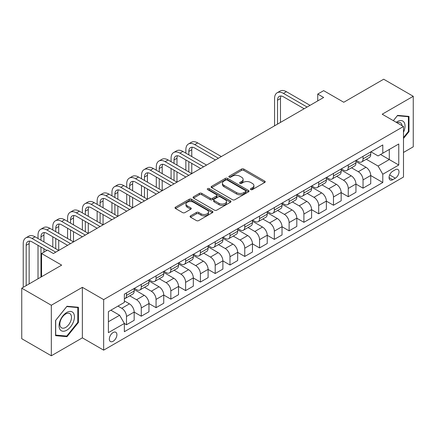 <?xml version="1.0" encoding="UTF-8"?>
<svg xmlns="http://www.w3.org/2000/svg" width="435" height="435" viewBox="0 0 435 435"><rect width="100%" height="100%" fill="white"/><g stroke="black" fill="none" stroke-linecap="round" stroke-linejoin="round"><path stroke-width="0.65" d="M250.772 189.589A1.147 0.663 0 0 0 252.392 189.589L264.73 182.466A1.642 0.946 0 0 0 265.209 181.797A1.642 0.946 0 0 0 264.73 181.129L243.834 169.063A1.642 0.946 0 0 0 241.512 169.063L229.174 176.186A1.147 0.663 0 0 0 228.837 176.653A1.147 0.663 0 0 0 229.174 177.121A1.147 0.663 0 0 0 230.8 177.121L232.399 176.202A5.253 3.034 0 0 1 239.826 176.202L241.566 177.208A5.253 3.034 0 0 1 243.105 179.35A5.253 3.034 0 0 1 241.566 181.498L239.973 182.417A1.147 0.663 0 0 0 239.636 182.885A1.147 0.663 0 0 0 239.973 183.358A1.147 0.663 0 0 0 241.599 183.358L243.192 182.434A5.253 3.034 0 0 1 250.625 182.434L252.365 183.439A5.253 3.034 0 0 1 253.904 185.587A5.253 3.034 0 0 1 252.365 187.73L250.772 188.654A1.147 0.663 0 0 0 250.435 189.122A1.147 0.663 0 0 0 250.772 189.589L250.772 188.654M113.122 341.268A5.35 3.088 120 0 0 116.618 336.554A5.35 3.088 120 0 0 115.797 332.264A5.35 3.088 120 0 0 113.122 332.53A5.35 3.088 120 0 0 109.625 337.245A5.35 3.088 120 0 0 110.441 341.535A5.35 3.088 120 0 0 113.122 341.268M190.546 215.847A1.642 0.946 0 0 0 190.062 216.521A1.642 0.946 0 0 0 190.546 217.19L196.408 220.572A1.642 0.946 0 0 0 198.73 220.572L212.427 212.666A1.642 0.946 0 0 0 212.911 211.992A1.642 0.946 0 0 0 212.427 211.323L191.53 199.257A1.642 0.946 0 0 0 189.209 199.257L175.512 207.169A1.642 0.946 0 0 0 175.028 207.838A1.642 0.946 0 0 0 175.512 208.506L182.591 212.595A1.642 0.946 0 0 0 184.913 212.595L190.775 209.213A1.642 0.946 0 0 0 191.259 208.544A1.642 0.946 0 0 0 190.775 207.87L187.262 205.842A4.393 2.534 0 0 1 185.979 204.053A4.393 2.534 0 0 1 188.687 201.709A4.393 2.534 0 0 1 193.477 202.259L207.234 210.203A4.393 2.534 0 0 1 208.517 211.992A4.393 2.534 0 0 1 205.809 214.335A4.393 2.534 0 0 1 201.019 213.786L198.73 212.465A1.642 0.946 0 0 0 196.408 212.465L190.546 215.847L190.546 217.19L196.408 213.83L196.408 212.465M403.49 152.457L413.25 146.823L413.25 96.287L383.681 79.219L343.764 102.263L323.656 90.654L317.74 94.069L323.656 97.483L53.391 253.523L47.475 250.109L41.564 253.523L41.564 276.736M51.319 305.25L51.319 355.781L82.367 337.859L82.367 287.323L51.319 305.25L21.75 288.177L61.667 265.132L41.564 253.523M82.367 287.323L103.655 299.617L403.49 126.509L403.49 177.04L103.655 350.148L103.655 299.617M413.25 96.287L382.202 114.215L403.49 126.509M232.513 199.73A1.642 0.946 0 0 0 234.835 199.73L248.532 191.819A1.642 0.946 0 0 0 249.016 191.15A1.642 0.946 0 0 0 248.532 190.476L227.635 178.415A1.642 0.946 0 0 0 225.314 178.415L211.617 186.321A1.642 0.946 0 0 0 211.133 186.99A1.642 0.946 0 0 0 211.617 187.664L232.513 199.73M208.071 189.839A1.147 0.663 0 0 1 209.235 190.003L230.458 202.253L216.782 210.148A1.642 0.946 0 0 1 214.46 210.148L193.564 198.088L199.426 194.728L199.426 193.363L193.564 196.745A1.642 0.946 0 0 0 193.08 197.414A1.642 0.946 0 0 0 193.564 198.088L193.564 196.745M199.426 194.728A1.642 0.946 0 0 1 201.748 194.728L201.748 193.363A1.642 0.946 0 0 0 199.426 193.363M201.748 193.363L210.225 198.251A1.642 0.946 0 0 0 212.546 198.251L216.434 196.006A1.642 0.946 0 0 0 216.913 195.337A1.642 0.946 0 0 0 216.434 194.668L207.609 189.573A1.147 0.663 0 0 1 207.272 189.105A1.147 0.663 0 0 1 207.984 188.491A1.147 0.663 0 0 1 209.235 188.632L230.479 200.899A1.642 0.946 0 0 1 230.963 201.574A1.642 0.946 0 0 1 230.479 202.242L230.479 200.899M51.319 355.781L21.75 338.713L21.75 288.177M395.333 169.732L392.729 171.238A5.187 2.996 120 0 0 389.341 175.805A5.187 2.996 120 0 0 390.135 179.959A5.187 2.996 120 0 0 392.729 179.704L395.333 178.203A5.187 2.996 120 0 0 398.721 173.63A5.187 2.996 120 0 0 397.922 169.476A5.187 2.996 120 0 0 395.333 169.732M370.908 151.81L378.064 155.937L382.795 153.207L382.795 144.942L124.356 294.152L124.356 302.417L108.391 311.634L108.391 332.666L124.356 323.45L124.356 331.709L382.795 182.504L382.795 174.239L378.064 166.045L366.303 159.253M382.795 153.207L398.759 143.99L398.759 165.023L382.795 174.239M82.367 337.859L103.655 350.148M317.74 94.069L317.74 100.898M380.543 154.507L389.298 159.558L389.298 149.45L398.759 143.99M378.064 166.045L389.298 159.558L398.759 165.023M108.391 321.742L119.625 315.255L110.871 310.198M124.356 323.515L126.487 324.744L126.487 316.484A6.688 3.861 -120 0 0 121.756 308.29L117.967 306.104M126.487 324.744L134.176 320.307L134.176 312.042A6.688 3.861 -120 0 0 129.44 303.847L124.356 300.911M134.176 312.112L141.272 316.207L141.272 307.947A6.688 3.861 -120 0 0 136.541 299.753L129.744 295.833M141.272 316.207L148.96 311.77L148.96 303.51A6.688 3.861 -120 0 0 144.224 295.311L134.176 289.509M148.96 303.576L156.056 307.675L156.056 299.41A6.688 3.861 -120 0 0 151.326 291.216L144.529 287.296M156.056 307.675L163.745 303.233L163.745 294.974A6.688 3.861 -120 0 0 159.014 286.779L148.96 280.972M163.745 295.039L170.841 299.139L170.841 290.874A6.688 3.861 -120 0 0 166.11 282.679L159.313 278.759M170.841 299.139L178.529 294.696L178.529 286.437A6.688 3.861 -120 0 0 173.799 278.242L163.745 272.435M178.529 286.502L185.625 290.602L185.625 282.337A6.688 3.861 -120 0 0 180.895 274.142L174.098 270.222M185.625 290.602L193.314 286.165L193.314 277.9A6.688 3.861 -120 0 0 188.583 269.705L178.529 263.904M193.314 277.97L200.41 282.065L200.41 273.805A6.688 3.861 -120 0 0 195.679 265.611L188.882 261.685M200.41 282.065L208.099 277.628L208.099 269.363A6.688 3.861 -120 0 0 203.368 261.169L193.314 255.367M208.099 269.434L215.194 273.528L215.194 265.268A6.688 3.861 -120 0 0 210.464 257.074L203.667 253.148M215.194 273.528L222.883 269.091L222.883 260.826A6.688 3.861 -120 0 0 218.152 252.632L208.099 246.83M222.883 260.897L229.979 264.997L229.979 256.732A6.688 3.861 -120 0 0 225.248 248.537L218.452 244.617M229.979 264.997L237.668 260.554L237.668 252.295A6.688 3.861 -120 0 0 232.937 244.1L222.883 238.293M237.668 252.36L244.764 256.46L244.764 248.195A6.688 3.861 -120 0 0 240.033 240L233.242 236.08M244.764 256.46L252.452 252.017L252.452 243.758A6.688 3.861 -120 0 0 247.722 235.563L237.668 229.756M252.452 243.823L259.548 247.923L259.548 239.658A6.688 3.861 -120 0 0 254.818 231.463L248.026 227.543M259.548 247.923L267.237 243.486L267.237 235.221A6.688 3.861 -120 0 0 262.506 227.026L252.452 221.219M267.237 235.291L274.333 239.386L274.333 231.121A6.688 3.861 -120 0 0 269.602 222.927L262.811 219.006M274.333 239.386L282.021 234.949L282.021 226.684A6.688 3.861 -120 0 0 277.291 218.49L267.237 212.688M282.021 226.755L289.117 230.849L289.117 222.589A6.688 3.861 -120 0 0 284.387 214.395L277.595 210.469M289.117 230.849L296.806 226.412L296.806 218.147A6.688 3.861 -120 0 0 292.075 209.953L282.021 204.151M296.806 218.218L303.902 222.312L303.902 214.053A6.688 3.861 -120 0 0 299.171 205.858L292.38 201.938M303.902 222.312L311.59 217.875L311.59 209.616A6.688 3.861 -120 0 0 306.86 201.416L296.806 195.614M311.59 209.681L318.686 213.781L318.686 205.516A6.688 3.861 -120 0 0 313.956 197.321L307.164 193.401M318.686 213.781L326.375 209.338L326.375 201.079A6.688 3.861 -120 0 0 321.644 192.884L311.59 187.077M326.375 201.144L333.471 205.244L333.471 196.979A6.688 3.861 -120 0 0 328.74 188.785L321.949 184.864M333.471 205.244L341.16 200.801L341.16 192.542A6.688 3.861 -120 0 0 336.429 184.348L326.375 178.54M341.16 192.607L348.256 196.707L348.256 188.442A6.688 3.861 -120 0 0 343.525 180.248L336.733 176.327M348.256 196.707L355.944 192.27L355.944 184.005A6.688 3.861 -120 0 0 351.214 175.811L341.16 170.009M355.944 184.076L363.04 188.17L363.04 179.911A6.688 3.861 -120 0 0 358.31 171.716L351.518 167.79M363.04 188.17L370.729 183.733L370.729 175.468A6.688 3.861 -120 0 0 365.998 167.274L355.944 161.472M356.124 160.341L358.31 161.608A6.688 3.861 -120 0 0 361.654 161.94A6.688 3.861 -120 0 0 363.04 158.873L363.04 156.35M341.339 168.878L343.525 170.145A6.688 3.861 -120 0 0 346.869 170.476A6.688 3.861 -120 0 0 348.256 167.41L348.256 164.887M326.554 177.415L328.74 178.676A6.688 3.861 -120 0 0 332.084 179.008A6.688 3.861 -120 0 0 333.471 175.947L333.471 173.418M311.77 185.952L313.956 187.213A6.688 3.861 -120 0 0 317.3 187.545A6.688 3.861 -120 0 0 318.686 184.483L318.686 181.955M296.98 194.488L299.171 195.75A6.688 3.861 -120 0 0 302.515 196.082A6.688 3.861 -120 0 0 303.902 193.02L303.902 190.492M282.195 203.025L284.387 204.287A6.688 3.861 -120 0 0 287.731 204.619A6.688 3.861 -120 0 0 289.117 201.557L289.117 199.029M267.411 211.557L269.602 212.824A6.688 3.861 -120 0 0 272.946 213.155A6.688 3.861 -120 0 0 274.333 210.089L274.333 207.566M252.626 220.094L254.818 221.361A6.688 3.861 -120 0 0 258.162 221.687A6.688 3.861 -120 0 0 259.548 218.626L259.548 216.097M237.842 228.631L240.033 229.892A6.688 3.861 -120 0 0 243.377 230.224A6.688 3.861 -120 0 0 244.764 227.162L244.764 224.634M223.057 237.167L225.248 238.429A6.688 3.861 -120 0 0 228.592 238.761A6.688 3.861 -120 0 0 229.979 235.699L229.979 233.171M208.273 245.704L210.464 246.966A6.688 3.861 -120 0 0 213.808 247.297A6.688 3.861 -120 0 0 215.194 244.236L215.194 241.708M193.488 254.236L195.679 255.503A6.688 3.861 -120 0 0 199.023 255.834A6.688 3.861 -120 0 0 200.41 252.768L200.41 250.245M178.703 262.773L180.895 264.04A6.688 3.861 -120 0 0 184.239 264.371A6.688 3.861 -120 0 0 185.625 261.304L185.625 258.781M163.919 271.309L166.11 272.571A6.688 3.861 -120 0 0 169.454 272.903A6.688 3.861 -120 0 0 170.841 269.841L170.841 267.313M149.134 279.846L151.326 281.108A6.688 3.861 -120 0 0 154.67 281.44A6.688 3.861 -120 0 0 156.056 278.378L156.056 275.85M134.35 288.383L136.541 289.645A6.688 3.861 -120 0 0 139.885 289.976A6.688 3.861 -120 0 0 141.272 286.915L141.272 284.387M370.729 175.539L382.795 182.504M361.654 161.94L369.342 157.497A6.688 3.861 -120 0 0 370.729 154.436L370.729 151.907M346.869 170.476L354.558 166.034A6.688 3.861 -120 0 0 355.944 162.973L355.944 160.444M332.084 179.008L339.773 174.571A6.688 3.861 -120 0 0 341.16 171.51L341.16 168.981M317.3 187.545L324.988 183.108A6.688 3.861 -120 0 0 326.375 180.046L326.375 177.518M302.515 196.082L310.204 191.645A6.688 3.861 -120 0 0 311.59 188.578L311.59 186.055M287.731 204.619L295.419 200.182A6.688 3.861 -120 0 0 296.806 197.115L296.806 194.592M272.946 213.155L280.635 208.713A6.688 3.861 -120 0 0 282.021 205.652L282.021 203.123M258.162 221.687L265.85 217.25A6.688 3.861 -120 0 0 267.237 214.189L267.237 211.66M243.377 230.224L251.066 225.787A6.688 3.861 -120 0 0 252.452 222.725L252.452 220.197M228.592 238.761L236.281 234.324A6.688 3.861 -120 0 0 237.668 231.262L237.668 228.734M213.808 247.297L221.497 242.86A6.688 3.861 -120 0 0 222.883 239.794L222.883 237.271M199.023 255.834L206.712 251.392A6.688 3.861 -120 0 0 208.099 248.331L208.099 245.802M184.239 264.371L191.927 259.929A6.688 3.861 -120 0 0 193.314 256.867L193.314 254.339M169.454 272.903L177.143 268.466A6.688 3.861 -120 0 0 178.529 265.404L178.529 262.876M154.67 281.44L162.358 277.003A6.688 3.861 -120 0 0 163.745 273.941L163.745 271.413M139.885 289.976L147.574 285.539A6.688 3.861 -120 0 0 148.96 282.473L148.96 279.95M124.356 298.785A6.688 3.861 -120 0 0 125.101 298.513L132.789 294.076A6.688 3.861 -120 0 0 134.176 291.01L134.176 288.487M125.101 298.513A6.688 3.861 -120 0 0 126.487 295.452L126.487 292.924M119.625 315.255L124.356 323.45M403.49 138.466L408.992 131.626L408.992 116.406L397.579 115.384L393.349 120.647M55.577 335.668L66.99 336.685L78.403 322.487L78.403 307.268L66.99 306.251L55.577 320.448L55.577 335.668M408.4 131.283L408.992 131.626M77.816 322.145L78.403 322.487M65.783 335.989L66.99 336.685M251.229 189.752L252.365 189.094A5.253 3.034 0 0 0 253.904 186.952L253.904 185.587M243.105 179.35L243.105 180.715A5.253 3.034 0 0 1 241.566 182.863L240.43 183.521M264.708 182.482L243.834 170.428A1.642 0.946 0 0 0 241.512 170.428L229.636 177.284M248.51 191.83L227.635 179.78A1.642 0.946 0 0 0 225.314 179.78L211.638 187.675L211.617 186.321M245.634 191.617A1.147 0.663 0 0 0 245.971 191.15A1.147 0.663 0 0 0 245.634 190.677L227.287 180.09A1.147 0.663 0 0 0 225.662 180.09L223.981 181.063A5.253 3.034 0 0 0 222.443 183.206A5.253 3.034 0 0 0 223.981 185.348L236.52 192.591A5.253 3.034 0 0 0 243.948 192.591L245.634 191.617L245.634 192.982A1.147 0.663 0 0 0 245.971 192.515L245.971 191.15M222.443 183.206L222.443 184.57A5.253 3.034 0 0 0 223.981 186.718L223.981 185.348M245.634 192.982L243.948 193.956A5.253 3.034 0 0 1 236.52 193.956L223.981 186.718M201.748 194.728L210.225 199.621A1.642 0.946 0 0 0 212.546 199.621L216.434 197.376A1.642 0.946 0 0 0 216.913 196.702L216.913 195.337M219.017 203.33A4.393 2.534 0 0 0 223.802 203.879A4.393 2.534 0 0 0 226.515 201.535A4.393 2.534 0 0 0 225.227 199.747L220.382 196.946A1.642 0.946 0 0 0 218.06 196.946L214.172 199.192A1.642 0.946 0 0 0 213.688 199.861A1.642 0.946 0 0 0 214.172 200.535L219.017 203.33L219.017 204.695A4.393 2.534 0 0 0 223.802 205.244A4.393 2.534 0 0 0 226.515 202.906L226.515 201.535M213.688 199.861L213.688 201.226A1.642 0.946 0 0 0 214.172 201.9L214.172 200.535M219.017 204.695L214.172 201.9M208.517 211.992L208.517 213.362A4.393 2.534 0 0 1 205.809 215.7A4.393 2.534 0 0 1 201.019 215.151L198.73 213.83A1.642 0.946 0 0 0 196.408 213.83M185.979 204.053L185.979 205.418A4.393 2.534 0 0 0 187.262 207.212L187.262 205.842M190.753 209.224L187.262 207.212M212.405 212.677L191.53 200.622A1.642 0.946 0 0 0 189.209 200.622L175.533 208.523M274.567 125.824L274.567 98.511A12.544 7.243 60 0 1 277.166 92.769L280.124 91.062A12.544 7.243 60 0 1 286.399 91.682L310.052 105.341M277.166 92.769A12.544 7.243 60 0 1 283.441 93.389L307.094 107.043M304.141 108.75L283.441 96.804A8.363 4.829 -120 0 0 279.259 96.391A8.363 4.829 -120 0 0 277.525 100.219L277.525 124.116M281.005 96.004A8.363 4.829 -120 0 0 280.483 98.511L280.483 122.409M403.49 132.245A10.875 6.275 120 0 0 404.001 122.186A10.875 6.275 120 0 0 396.236 122.317M402.038 125.666A8.232 4.752 120 0 0 401.304 123.573A8.232 4.752 120 0 0 400.379 122.719A8.232 4.752 120 0 0 396.992 122.757M397.318 115.71L408.4 116.71L408.4 131.457L403.49 137.563M407.666 116.286L408.4 116.71M393.37 120.664L397.34 115.721M66.756 312.455A10.875 6.275 120 0 0 59.068 325.772A10.875 6.275 120 0 0 66.756 330.208A10.875 6.275 120 0 0 74.445 316.892A10.875 6.275 120 0 0 66.756 312.455M65.674 313.988A8.232 4.752 120 0 0 60.296 321.242A8.232 4.752 120 0 0 61.563 327.838A8.232 4.752 120 0 0 65.674 327.43A8.232 4.752 120 0 0 71.052 320.176A8.232 4.752 120 0 0 69.79 313.581A8.232 4.752 120 0 0 65.674 313.988M77.816 322.319L66.756 336.076L55.696 335.086L55.696 320.345L66.756 306.583L77.816 307.572L77.816 322.319M77.082 307.148L77.816 307.572M185.859 153.142L185.859 149.727A12.544 7.243 60 0 1 188.458 143.98L191.416 142.272A12.544 7.243 60 0 1 197.686 142.898L221.344 156.551M188.458 143.98A12.544 7.243 60 0 1 194.733 144.605L218.386 158.258M215.428 159.966L194.733 148.02A8.363 4.829 -120 0 0 190.552 147.601A8.363 4.829 -120 0 0 188.817 151.434L188.817 154.844M192.297 147.215A8.363 4.829 -120 0 0 191.775 149.727L191.775 156.551M188.817 161.673L188.817 171.917M191.775 163.381L191.775 173.625L168.117 159.966L165.164 161.673L188.817 175.332M185.859 170.21L185.859 159.966M171.075 161.673L171.075 158.258A12.544 7.243 60 0 1 173.674 152.516L176.632 150.809A12.544 7.243 60 0 1 182.901 151.434L206.56 165.088M173.674 152.516A12.544 7.243 60 0 1 179.949 153.142L203.602 166.795M200.644 168.503L179.949 156.551A8.363 4.829 -120 0 0 175.767 156.138A8.363 4.829 -120 0 0 174.033 159.966L174.033 163.381M177.513 155.752A8.363 4.829 -120 0 0 176.991 158.258L176.991 165.088M174.033 170.21L174.033 180.454M176.991 171.917L176.991 182.162L153.332 168.503L150.379 170.21L174.033 183.869M171.075 178.747L171.075 168.503M185.859 177.04L165.164 165.088A8.363 4.829 -120 0 0 160.983 164.675A8.363 4.829 -120 0 0 159.248 168.503L159.248 171.917M162.728 164.289A8.363 4.829 -120 0 0 162.206 166.795L162.206 173.625M159.248 178.747L159.248 188.991M162.206 180.454L162.206 190.699L138.547 177.04L135.595 178.747L159.248 192.406M156.29 187.284L156.29 177.04M156.29 170.21L156.29 166.795A12.544 7.243 60 0 1 158.889 161.053A12.544 7.243 60 0 1 165.164 161.673M158.889 161.053L161.847 159.346A12.544 7.243 60 0 1 168.117 159.966M171.075 185.576L150.379 173.625A8.363 4.829 -120 0 0 146.198 173.212A8.363 4.829 -120 0 0 144.463 177.04L144.463 180.454M147.943 172.825A8.363 4.829 -120 0 0 147.421 175.332L147.421 182.162M144.463 187.284L144.463 197.528M147.421 188.991L147.421 199.235L123.763 185.576L120.81 187.284L144.463 200.937M141.505 195.821L141.505 185.576M141.505 178.747L141.505 175.332A12.544 7.243 60 0 1 144.105 169.59A12.544 7.243 60 0 1 150.379 170.21M144.105 169.59L147.063 167.883A12.544 7.243 60 0 1 153.332 168.503M156.29 194.113L135.595 182.162A8.363 4.829 -120 0 0 131.413 181.748A8.363 4.829 -120 0 0 129.679 185.576L129.679 188.991M133.159 181.362A8.363 4.829 -120 0 0 132.637 183.869L132.637 190.699M129.679 195.821L129.679 206.059M132.637 197.528L132.637 207.767L108.978 194.113L106.02 195.821L129.679 209.474M126.721 204.352L126.721 194.113M126.721 187.284L126.721 183.869A12.544 7.243 60 0 1 129.32 178.127A12.544 7.243 60 0 1 135.595 178.747M129.32 178.127L132.278 176.42A12.544 7.243 60 0 1 138.547 177.04M141.505 202.645L120.81 190.699A8.363 4.829 -120 0 0 116.623 190.285A8.363 4.829 -120 0 0 114.894 194.113L114.894 197.528M118.374 189.899A8.363 4.829 -120 0 0 117.852 192.406L117.852 199.235M114.894 204.352L114.894 214.596M117.852 206.059L117.852 216.304L94.194 202.645L91.236 204.352L114.894 218.011M111.936 212.889L111.936 202.645M111.936 195.821L111.936 192.406A12.544 7.243 60 0 1 114.535 186.664A12.544 7.243 60 0 1 120.81 187.284M114.535 186.664L117.493 184.957A12.544 7.243 60 0 1 123.763 185.576M126.721 211.182L106.02 199.235A8.363 4.829 -120 0 0 101.839 198.817A8.363 4.829 -120 0 0 100.11 202.645L100.11 206.059M103.59 198.431A8.363 4.829 -120 0 0 103.068 200.943L103.068 207.767M100.11 212.889L100.11 223.133M103.068 214.596L103.068 224.841L79.409 211.182L76.451 212.889L100.11 226.548M97.152 221.426L97.152 211.182M97.152 204.352L97.152 200.943A12.544 7.243 60 0 1 99.751 195.195A12.544 7.243 60 0 1 106.02 195.821M99.751 195.195L102.709 193.488A12.544 7.243 60 0 1 108.978 194.113M111.936 219.718L91.236 207.767A8.363 4.829 -120 0 0 87.054 207.354A8.363 4.829 -120 0 0 85.325 211.182L85.325 214.596M88.805 206.968A8.363 4.829 -120 0 0 88.283 209.474L88.283 216.304M85.325 221.426L85.325 231.67M88.283 223.133L88.283 233.377L64.625 219.718L61.667 221.426L85.325 235.085M82.367 229.963L82.367 219.718M82.367 212.889L82.367 209.474A12.544 7.243 60 0 1 84.966 203.732A12.544 7.243 60 0 1 91.236 204.352M84.966 203.732L87.924 202.025A12.544 7.243 60 0 1 94.194 202.645M97.152 228.255L76.451 216.304A8.363 4.829 -120 0 0 72.27 215.891A8.363 4.829 -120 0 0 70.541 219.718L70.541 223.133M74.021 215.504A8.363 4.829 -120 0 0 73.499 218.011L73.499 224.841M70.541 229.963L70.541 240.207M73.499 231.67L73.499 241.914L49.84 228.255L46.882 229.963L70.541 243.622M67.583 238.5L67.583 228.255M67.583 221.426L67.583 218.011A12.544 7.243 60 0 1 70.182 212.269A12.544 7.243 60 0 1 76.451 212.889M70.182 212.269L73.14 210.562A12.544 7.243 60 0 1 79.409 211.182M82.367 236.792L61.667 224.841A8.363 4.829 -120 0 0 57.485 224.427A8.363 4.829 -120 0 0 55.756 228.255L55.756 231.67M59.236 224.041A8.363 4.829 -120 0 0 58.714 226.548L58.714 233.377M55.756 238.5L55.756 248.738M58.714 240.207L58.714 250.446L35.056 236.792L32.098 238.5L55.756 252.153M52.798 247.036L52.798 236.792M52.798 229.963L52.798 226.548A12.544 7.243 60 0 1 55.397 220.806A12.544 7.243 60 0 1 61.667 221.426M55.397 220.806L58.355 219.099A12.544 7.243 60 0 1 64.625 219.718M67.583 245.329L46.882 233.377A8.363 4.829 -120 0 0 42.701 232.964A8.363 4.829 -120 0 0 40.972 236.792L40.972 240.207M44.452 232.578A8.363 4.829 -120 0 0 43.93 235.085L43.93 241.914M40.972 247.036L40.972 277.079M43.93 248.738L43.93 252.153M38.014 278.786L38.014 245.329M38.014 238.5L38.014 235.085A12.544 7.243 60 0 1 40.613 229.343A12.544 7.243 60 0 1 46.882 229.963M40.613 229.343L43.571 227.635A12.544 7.243 60 0 1 49.84 228.255M46.882 250.446L32.098 241.914A8.363 4.829 -120 0 0 27.916 241.496A8.363 4.829 -120 0 0 26.187 245.329L26.187 285.616M29.667 241.115A8.363 4.829 -120 0 0 29.145 243.622L29.145 283.908M23.229 287.323L23.229 243.622A12.544 7.243 60 0 1 25.828 237.874A12.544 7.243 60 0 1 32.098 238.5M25.828 237.874L28.786 236.167A12.544 7.243 60 0 1 35.056 236.792M121.756 308.29L129.44 303.847M136.541 299.753L144.224 295.311M151.326 291.216L159.014 286.779M166.11 282.679L173.799 278.242M180.895 274.142L188.583 269.705M195.679 265.611L203.368 261.169M210.464 257.074L218.152 252.632M225.248 248.537L232.937 244.1M240.033 240L247.722 235.563M254.818 231.463L262.506 227.026M269.602 222.927L277.291 218.49M284.387 214.395L292.075 209.953M299.171 205.858L306.86 201.416M313.956 197.321L321.644 192.884M328.74 188.785L336.429 184.348M343.525 180.248L351.214 175.811M358.31 171.716L365.998 167.274M363.04 158.873L370.729 154.436M363.04 179.911L370.729 175.468M348.256 188.442L355.944 184.005M348.256 167.41L355.944 162.973M333.471 196.979L341.16 192.542M333.471 175.947L341.16 171.51M318.686 205.516L326.375 201.079M318.686 184.483L326.375 180.046M303.902 214.053L311.59 209.616M303.902 193.02L311.59 188.578M289.117 222.589L296.806 218.147M289.117 201.557L296.806 197.115M274.333 231.121L282.021 226.684M274.333 210.089L282.021 205.652M259.548 239.658L267.237 235.221M259.548 218.626L267.237 214.189M244.764 248.195L252.452 243.758M244.764 227.162L252.452 222.725M229.979 256.732L237.668 252.295M229.979 235.699L237.668 231.262M215.194 265.268L222.883 260.826M215.194 244.236L222.883 239.794M200.41 273.805L208.099 269.363M200.41 252.768L208.099 248.331M185.625 282.337L193.314 277.9M185.625 261.304L193.314 256.867M170.841 290.874L178.529 286.437M170.841 269.841L178.529 265.404M156.056 299.41L163.745 294.974M156.056 278.378L163.745 273.941M141.272 307.947L148.96 303.51M141.272 286.915L148.96 282.473M126.487 316.484L134.176 312.042M126.487 295.452L134.176 291.01M389.657 174.924L395.333 178.203M389.064 177.589L392.729 179.704M252.365 189.094L252.365 187.73M239.973 183.358L239.973 182.417M241.566 182.863L241.566 181.498M229.174 177.121L229.174 176.186M241.512 170.428L241.512 169.063M243.834 170.428L243.834 169.063M264.73 182.466L264.73 181.129M225.314 179.78L225.314 178.415M227.635 179.78L227.635 178.415M248.532 191.819L248.532 190.476M236.52 193.956L236.52 192.591M243.948 193.956L243.948 192.591M210.225 199.621L210.225 198.251M212.546 199.621L212.546 198.251M216.434 197.376L216.434 196.006M209.235 190.003L209.235 188.632M198.73 213.83L198.73 212.465M201.019 215.151L201.019 213.786M190.775 209.213L190.775 207.87M175.512 208.506L175.512 207.169M189.209 200.622L189.209 199.257M191.53 200.622L191.53 199.257M212.427 212.666L212.427 211.323M286.399 91.682L283.441 93.389M280.483 98.511L277.525 100.219M197.686 142.898L194.733 144.605M191.775 149.727L188.817 151.434M182.901 151.434L179.949 153.142M176.991 158.258L174.033 159.966M162.206 166.795L159.248 168.503M147.421 175.332L144.463 177.04M132.637 183.869L129.679 185.576M117.852 192.406L114.894 194.113M103.068 200.943L100.11 202.645M88.283 209.474L85.325 211.182M73.499 218.011L70.541 219.718M58.714 226.548L55.756 228.255M43.93 235.085L40.972 236.792M29.145 243.622L26.187 245.329"/></g></svg>
